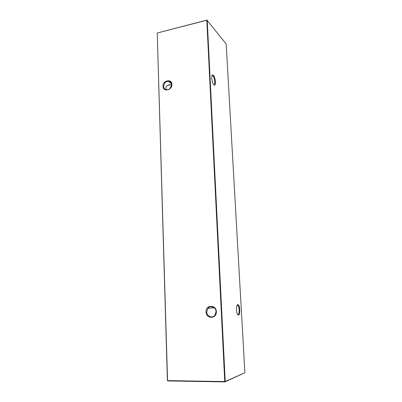 <?xml version="1.0" encoding="UTF-8"?>
<svg xmlns="http://www.w3.org/2000/svg" width="402" height="402" viewBox="0 0 402 402"><rect width="100%" height="100%" fill="white"/><g stroke="black" fill="none" stroke-linecap="round" stroke-linejoin="round"><path stroke-width="0.6" d="M238.446 315.098L237.341 314.042C235.964 311.329 236.361 304.475 237.863 304.621L237.889 304.621C239.959 304.324 240.547 315.073 238.446 315.098M237.602 314.525L237.949 314.61C239.567 314.635 239.542 306.731 237.934 305.379L237.14 305.254M213.864 84.721L213.326 84.003C211.733 81.495 211.206 75.184 212.568 74.973L213.382 75.305C215.688 77.46 216.201 87.204 213.864 84.721M213.763 84.616C215.552 85.495 214.814 77.546 212.954 75.852L212.015 75.682M206.055 311.982C205.472 304.766 216.226 304.309 216.351 311.615C216.934 318.927 206.105 319.238 206.055 311.982M216.045 311.615C216.01 307.244 210.507 304.987 207.98 308.254L206.749 311.947C206.754 316.359 212.407 318.65 214.919 315.203L216.045 311.615M163.006 86.314C162.589 80.43 171.885 78.385 171.895 84.41C172.307 90.365 162.956 92.314 163.006 86.314M171.674 84.671C171.458 82.566 170.358 81.43 168.373 81.254C165.513 81.636 163.936 83.345 163.644 86.39C163.865 88.556 165.011 89.701 167.081 89.817C169.875 89.365 171.408 87.651 171.674 84.671M171.669 84.631L171.016 84.651C167.77 84.721 166.051 85.882 165.855 88.128L166.353 89.762M169.966 88.581L171.674 84.711M244.898 372.719L224.904 381.9L167.719 380.925L167.393 380.548L157.237 32.994L167.554 380.609L224.758 381.573L206.804 20.246L157.237 32.994L206.909 20.1L207.221 20.316L225.231 381.518L244.898 372.719L226.18 43.959L206.909 20.1M169.378 81.415L171.503 83.636M167.719 380.925L167.393 380.548M224.758 381.573L224.904 381.9L225.231 381.518L224.758 381.573M212.221 75.556L212.568 74.973M168.373 81.254L171.569 83.877M207.98 308.254L214.226 307.786M212.784 75.707L211.949 75.883M171.016 84.651L167.498 85.405M212.588 306.872L212.638 307.907M237.934 305.379L237.059 305.414M237.446 305.143L237.889 304.621"/></g></svg>
